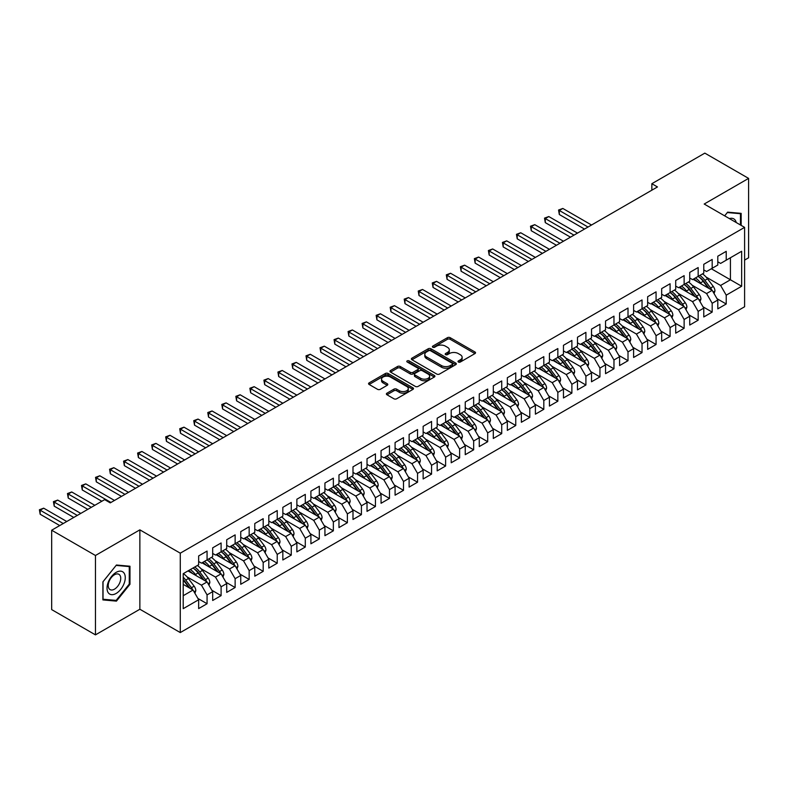 <?xml version="1.0" encoding="UTF-8"?>
<svg xmlns="http://www.w3.org/2000/svg" width="788" height="788" viewBox="0 0 788 788"><rect width="100%" height="100%" fill="white"/><g stroke="black" fill="none" stroke-linecap="round" stroke-linejoin="round"><path stroke-width="1.18" d="M458.409 362.027A1.359 0.788 0 0 0 460.34 362.027L474.967 353.576A1.95 1.123 0 0 0 475.538 352.778A1.95 1.123 0 0 0 474.967 351.99L450.175 337.678A1.95 1.123 0 0 0 447.426 337.678L432.789 346.119A1.359 0.788 0 0 0 432.395 346.681A1.359 0.788 0 0 0 432.789 347.232A1.359 0.788 0 0 0 434.72 347.232L436.611 346.139A6.235 3.595 0 0 1 445.427 346.139L447.495 347.331A6.235 3.595 0 0 1 449.318 349.882A6.235 3.595 0 0 1 447.495 352.423L445.594 353.516A1.359 0.788 0 0 0 445.2 354.078A1.359 0.788 0 0 0 445.594 354.63A1.359 0.788 0 0 0 447.525 354.63L449.416 353.536A6.235 3.595 0 0 1 458.232 353.536L460.3 354.728A6.235 3.595 0 0 1 462.123 357.269A6.235 3.595 0 0 1 460.3 359.82L458.409 360.914A1.359 0.788 0 0 0 458.005 361.465A1.359 0.788 0 0 0 458.409 362.027L458.409 360.914M386.967 393.173A1.95 1.123 0 0 0 386.396 393.97A1.95 1.123 0 0 0 386.967 394.768L393.921 398.777A1.95 1.123 0 0 0 396.669 398.777L412.922 389.4A1.95 1.123 0 0 0 413.493 388.602A1.95 1.123 0 0 0 412.922 387.804L388.129 373.492A1.95 1.123 0 0 0 385.381 373.492L369.129 382.879A1.95 1.123 0 0 0 368.557 383.677A1.95 1.123 0 0 0 369.129 384.465L377.531 389.321A1.95 1.123 0 0 0 380.279 389.321L387.233 385.302A1.95 1.123 0 0 0 387.804 384.505A1.95 1.123 0 0 0 387.233 383.717L383.076 381.303A5.211 3.004 0 0 1 381.55 379.176A5.211 3.004 0 0 1 384.761 376.398A5.211 3.004 0 0 1 390.444 377.058L406.756 386.475A5.211 3.004 0 0 1 408.282 388.602A5.211 3.004 0 0 1 405.071 391.38A5.211 3.004 0 0 1 399.388 390.73L396.669 389.164A1.95 1.123 0 0 0 393.921 389.164L386.967 393.173L386.967 394.768M95.456 555.491L95.456 634.872L139.86 609.242L139.86 529.851L95.456 555.491L51.673 530.216L104.646 499.631L110.261 502.872L657.468 186.943L651.853 183.702L651.853 190.184M139.86 529.851L180.275 553.176L744.601 227.368L744.601 306.759L180.275 632.567L180.275 553.176M744.601 260.099L748.6 257.784L748.6 178.393L704.196 204.033L744.601 227.368M748.6 178.393L704.827 153.128L651.853 183.702M436.749 374.054A1.95 1.123 0 0 0 439.507 374.054L455.76 364.667A1.95 1.123 0 0 0 456.331 363.869A1.95 1.123 0 0 0 455.76 363.081L430.967 348.769A1.95 1.123 0 0 0 428.209 348.769L411.957 358.146A1.95 1.123 0 0 0 411.385 358.944A1.95 1.123 0 0 0 411.957 359.742L436.749 374.054M407.751 362.322A1.359 0.788 0 0 1 409.139 362.51L409.139 360.894L434.336 375.443A1.95 1.123 0 0 1 434.907 376.24A1.95 1.123 0 0 1 434.336 377.028L418.083 386.416A1.95 1.123 0 0 1 415.335 386.416L390.543 372.103L390.543 370.518A1.95 1.123 0 0 0 389.971 371.306A1.95 1.123 0 0 0 390.543 372.103M390.543 370.518L397.497 366.499A1.95 1.123 0 0 1 400.255 366.499L410.312 372.3A1.95 1.123 0 0 0 413.06 372.3L417.679 369.641A1.95 1.123 0 0 0 418.241 368.843A1.95 1.123 0 0 0 417.679 368.045L407.209 362.007A1.359 0.788 0 0 1 406.805 361.446A1.359 0.788 0 0 1 407.652 360.717A1.359 0.788 0 0 1 409.139 360.894M711.347 268.767L730.427 279.779L730.427 257.745L741.656 251.264L726.221 260.178L726.221 251.342L717.799 256.208L717.799 265.034L712.185 268.275L712.185 259.449L703.773 264.305L703.773 273.141L698.158 276.381L698.158 267.546L689.736 272.412L689.736 281.237L684.132 284.478L684.132 275.652L675.71 280.508L675.71 289.334L670.095 292.575L670.095 283.749L661.674 288.605L661.674 297.44L656.069 300.681L656.069 291.846L647.647 296.712L647.647 305.537L642.033 308.778L642.033 299.952L633.611 304.808L633.611 313.644L628.006 316.884L628.006 308.049L619.585 312.915L619.585 321.74L613.97 324.981L613.97 316.155L605.548 321.011L605.548 329.837L599.944 333.078L599.944 324.252L591.522 329.108L591.522 337.944L585.908 341.184L585.908 332.349L577.496 337.215L577.496 346.04L571.881 349.281L571.881 340.455L563.459 345.311L563.459 354.147L557.845 357.388L557.845 348.552L549.433 353.418L549.433 362.244L543.818 365.484L543.818 356.659L535.397 361.515L535.397 370.35L529.782 373.581L529.782 364.755L521.37 369.621L521.37 378.447L515.756 381.688L515.756 372.852L507.334 377.718L507.334 386.544L501.72 389.784L501.72 380.959L493.308 385.815L493.308 394.65L487.693 397.891L487.693 389.055L479.271 393.921L479.271 402.747L473.657 405.987L473.657 397.162L465.245 402.018L465.245 410.853L459.631 414.094L459.631 405.259L451.209 410.124L451.209 418.95L445.604 422.191L445.604 413.365L437.182 418.221L437.182 427.047L431.568 430.287L431.568 421.462L423.146 426.318L423.146 435.153L417.541 438.394L417.541 429.559L409.12 434.424L409.12 443.25L403.505 446.491L403.505 437.665L395.084 442.521L395.084 451.357L389.479 454.597L389.479 445.762L381.057 450.628L381.057 459.453L375.443 462.694L375.443 453.868L367.021 458.724L367.021 467.55L361.416 470.791L361.416 461.965L352.994 466.821L352.994 475.656L347.38 478.897L347.38 470.062L338.968 474.928L338.968 483.753L333.354 486.994L333.354 478.168L324.932 483.024L324.932 491.86L319.317 495.1L319.317 486.265L310.905 491.131L310.905 499.956L305.291 503.197L305.291 494.371L296.869 499.228L296.869 508.063L291.255 511.304L291.255 502.468L282.843 507.334L282.843 516.16L277.228 519.4L277.228 510.565L268.806 515.431L268.806 524.256L263.192 527.497L263.192 518.671L254.78 523.528L254.78 532.363L249.166 535.604L249.166 526.768L240.744 531.634L240.744 540.46L235.129 543.7L235.129 534.875L226.717 539.731L226.717 548.566L221.103 551.807L221.103 542.971L212.681 547.837L212.681 556.663L207.067 559.904L207.067 551.078L198.655 555.934L198.655 564.76L183.22 573.674L183.22 608.671L198.655 599.757L193.04 590.035L183.22 584.371M741.656 251.264L741.656 286.261L726.221 295.175L720.606 285.453L706.156 277.1M717.031 298.691L726.221 304.001L726.221 295.175M726.221 304.001L717.799 308.857L717.799 300.031L712.185 303.272L706.58 293.55L692.12 285.207M702.995 306.798L712.185 312.097L712.185 303.272M712.185 312.097L703.773 316.963L703.773 308.128L698.158 311.368L692.544 301.656L678.094 293.303M688.968 314.895L698.158 320.204L698.158 311.368M698.158 320.204L689.736 325.06L689.736 316.234L684.132 319.475L678.517 309.753L664.057 301.41M674.942 323.001L684.132 328.3L684.132 319.475M684.132 328.3L675.71 333.166L675.71 324.331L670.095 327.572L664.481 317.85L650.031 309.507M660.905 331.098L670.095 336.407L670.095 327.572M670.095 336.407L661.674 341.263L661.674 332.438L656.069 335.678L650.455 325.956L635.995 317.613M646.879 339.195L656.069 344.504L656.069 335.678M656.069 344.504L647.647 349.37L647.647 340.534L642.033 343.775L636.418 334.053L621.968 325.71M632.843 347.301L642.033 352.61L642.033 343.775M642.033 352.61L633.611 357.466L633.611 348.641L628.006 351.872L622.392 342.159L607.932 333.807M618.816 355.398L628.006 360.707L628.006 351.872M628.006 360.707L619.585 365.563L619.585 356.737L613.97 359.978L608.356 350.256L593.906 341.913M604.78 363.504L613.97 368.804L613.97 359.978M613.97 368.804L605.548 373.67L605.548 364.834L599.944 368.075L594.329 358.353L579.87 350.01M590.754 371.601L599.944 376.91L599.944 368.075M599.944 376.91L591.522 381.766L591.522 372.941L585.908 376.181L580.293 366.459L565.843 358.116M576.717 379.698L585.908 385.007L585.908 376.181M585.908 385.007L577.496 389.873L577.496 381.037L571.881 384.278L566.267 374.556L551.817 366.213M562.691 387.804L571.881 393.114L571.881 384.278M571.881 393.114L563.459 397.97L563.459 389.144L557.845 392.385L552.23 382.663L537.78 374.31M548.655 395.901L557.845 401.21L557.845 392.385M557.845 401.21L549.433 406.066L549.433 397.241L543.818 400.481L538.204 390.759L523.754 382.416M534.628 404.008L543.818 409.307L543.818 400.481M543.818 409.307L535.397 414.173L535.397 405.337L529.782 408.578L524.178 398.856L509.718 390.513M520.592 412.104L529.782 417.413L529.782 408.578M529.782 417.413L521.37 422.269L521.37 413.444L515.756 416.685L510.141 406.963L495.691 398.62M506.566 420.211L515.756 425.51L515.756 416.685M515.756 425.51L507.334 430.376L507.334 421.541L501.72 424.781L496.115 415.059L481.655 406.716M492.53 428.308L501.72 433.617L501.72 424.781M501.72 433.617L493.308 438.473L493.308 429.647L487.693 432.888L482.079 423.166L467.629 414.813M478.503 436.404L487.693 441.713L487.693 432.888M487.693 441.713L479.271 446.569L479.271 437.744L473.657 440.984L468.052 431.263L453.592 422.92M464.467 444.511L473.657 449.81L473.657 440.984M473.657 449.81L465.245 454.676L465.245 445.841L459.631 449.081L454.016 439.369L439.566 431.016M450.44 452.608L459.631 457.917L459.631 449.081M459.631 457.917L451.209 462.773L451.209 453.947L445.604 457.188L439.99 447.466L425.53 439.123M436.404 460.714L445.604 466.013L445.604 457.188M445.604 466.013L437.182 470.879L437.182 462.044L431.568 465.284L425.953 455.562L411.503 447.22M422.378 468.811L431.568 474.12L431.568 465.284M431.568 474.12L423.146 478.976L423.146 470.15L417.541 473.391L411.927 463.669L397.467 455.326M408.351 476.907L417.541 482.217L417.541 473.391M417.541 482.217L409.12 487.082L409.12 478.247L403.505 481.488L397.891 471.766L383.441 463.423M394.315 485.014L403.505 490.323L403.505 481.488M403.505 490.323L395.084 495.179L395.084 486.354L389.479 489.584L383.864 479.872L369.405 471.519M380.289 493.111L389.479 498.42L389.479 489.584M389.479 498.42L381.057 503.276L381.057 494.45L375.443 497.691L369.828 487.969L355.378 479.626M366.253 501.217L375.443 506.517L375.443 497.691M375.443 506.517L367.021 511.382L367.021 502.547L361.416 505.788L355.802 496.066L341.342 487.723M352.226 509.314L361.416 514.623L361.416 505.788M361.416 514.623L352.994 519.479L352.994 510.654L347.38 513.894L341.765 504.172L327.315 495.829M338.19 517.411L347.38 522.72L347.38 513.894M347.38 522.72L338.968 527.586L338.968 518.75L333.354 521.991L327.739 512.269L313.279 503.926M324.163 525.517L333.354 530.826L333.354 521.991M333.354 530.826L324.932 535.682L324.932 526.857L319.317 530.097L313.703 520.375L299.253 512.023M310.127 533.614L319.317 538.923L319.317 530.097M319.317 538.923L310.905 543.779L310.905 534.953L305.291 538.194L299.676 528.472L285.226 520.129M296.101 541.72L305.291 547.02L305.291 538.194M305.291 547.02L296.869 551.886L296.869 543.05L291.255 546.291L285.65 536.569L271.19 528.226M282.065 549.817L291.255 555.126L291.255 546.291M291.255 555.126L282.843 559.982L282.843 551.157L277.228 554.397L271.614 544.675L257.164 536.332M268.038 557.924L277.228 563.223L277.228 554.397M277.228 563.223L268.806 568.089L268.806 559.253L263.192 562.494L257.587 552.772L243.128 544.429M254.002 566.02L263.192 571.33L263.192 562.494M263.192 571.33L254.78 576.186L254.78 567.36L249.166 570.601L243.551 560.879L229.101 552.526M239.976 574.117L249.166 579.426L249.166 570.601M249.166 579.426L240.744 584.282L240.744 575.457L235.129 578.697L229.525 568.975L215.065 560.632M225.939 582.224L235.129 587.523L235.129 578.697M235.129 587.523L226.717 592.389L226.717 583.553L221.103 586.794L215.488 577.082L201.038 568.729M211.913 590.32L221.103 595.63L221.103 586.794M221.103 595.63L212.681 600.486L212.681 591.66L207.067 594.901L201.462 585.179L187.002 576.836M197.877 598.427L207.067 603.726L207.067 594.901M207.067 603.726L198.655 608.592L198.655 599.757M198.655 561.519L201.462 563.144L207.067 559.904A15.179 8.767 60 0 1 212.12 564.848L217.133 571.546M183.22 595.708L193.04 590.035M212.681 553.422L215.488 555.048L221.103 551.807A15.179 8.767 60 0 1 226.146 556.752L231.17 563.45M201.462 585.179L207.067 581.938L187.987 570.916M212.681 591.66L207.067 581.938M226.717 545.326L229.525 546.941L235.129 543.7A15.179 8.767 60 0 1 240.182 548.645L245.196 555.343M215.488 577.082L221.103 573.841L202.023 562.819M226.717 583.553L221.103 573.841M240.744 537.219L243.551 538.844L249.166 535.604M229.525 568.975L235.129 565.735L216.05 554.722M240.744 575.457L235.129 565.735M254.78 529.122L257.587 530.738L263.192 527.497M243.551 560.879L249.166 557.638L230.086 546.616M254.78 567.36L249.166 557.638M268.806 521.016L271.614 522.641L277.228 519.4M257.587 552.772L263.192 549.531L244.113 538.519M268.806 559.253L263.192 549.531M282.843 512.919L285.65 514.534L291.255 511.304M271.614 544.675L277.228 541.435L258.149 530.413M282.843 551.157L277.228 541.435M296.869 504.822L299.676 506.438L305.291 503.197M285.65 536.569L291.255 533.338L272.175 522.316M296.869 543.05L291.255 533.338M310.905 496.716L313.703 498.341L319.317 495.1M299.676 528.472L305.291 525.232L286.202 514.219M310.905 534.953L305.291 525.232M324.932 488.619L327.739 490.234L333.354 486.994M313.703 520.375L319.317 517.135L300.238 506.113M324.932 526.857L319.317 517.135M338.968 480.513L341.765 482.138L347.38 478.897A15.179 8.767 60 0 1 352.433 483.842L357.447 490.54M327.739 512.269L333.354 509.028L314.264 498.016M338.968 518.75L333.354 509.028M352.994 472.416L355.802 474.031L361.416 470.791M341.765 504.172L347.38 500.932L328.3 489.909M352.994 510.654L347.38 500.932M367.021 464.319L369.828 465.935L375.443 462.694A15.179 8.767 60 0 1 380.496 467.639L385.509 474.337M355.802 496.066L361.416 492.825L342.327 481.813M367.021 502.547L361.416 492.825M381.057 456.213L383.864 457.838L389.479 454.597M369.828 487.969L375.443 484.728L356.363 473.716M381.057 494.45L375.443 484.728M395.084 448.116L397.891 449.731L403.505 446.491M383.864 479.872L389.479 476.632L370.39 465.609M395.084 486.354L389.479 476.632M409.12 440.009L411.927 441.635L417.541 438.394M397.891 471.766L403.505 468.525L384.426 457.513M409.12 478.247L403.505 468.525M423.146 431.913L425.953 433.528L431.568 430.287M411.927 463.669L417.541 460.428L398.452 449.406M423.146 470.15L417.541 460.428M437.182 423.806L439.99 425.431L445.604 422.191M425.953 455.562L431.568 452.322L412.488 441.31M437.182 462.044L431.568 452.322M451.209 415.709L454.016 417.335L459.631 414.094M439.99 447.466L445.604 444.225L426.515 433.203M451.209 453.947L445.604 444.225M465.245 407.613L468.052 409.228L473.657 405.987M454.016 439.369L459.631 436.128L440.551 425.106M465.245 445.841L459.631 436.128M479.271 399.506L482.079 401.131L487.693 397.891A15.179 8.767 60 0 1 492.736 402.835L497.76 409.533M468.052 431.263L473.657 428.022L454.577 417.01M479.271 437.744L473.657 428.022M493.308 391.409L496.115 393.025L501.72 389.784M482.079 423.166L487.693 419.925L468.614 408.903M493.308 429.647L487.693 419.925M507.334 383.303L510.141 384.928L515.756 381.688A15.179 8.767 60 0 1 520.799 386.632L525.823 393.33M496.115 415.059L501.72 411.819L482.64 400.806M507.334 421.541L501.72 411.819M521.37 375.206L524.178 376.822L529.782 373.581M510.141 406.963L515.756 403.722L496.676 392.7M521.37 413.444L515.756 403.722M535.397 367.109L538.204 368.725L543.818 365.484M524.178 398.856L529.782 395.615L510.703 384.603M535.397 405.337L529.782 395.615M549.433 359.003L552.23 360.628L557.845 357.388M538.204 390.759L543.818 387.519L524.739 376.506M549.433 397.241L543.818 387.519M563.459 350.906L566.267 352.522L571.881 349.281M552.23 382.663L557.845 379.422L538.765 368.4M563.459 389.144L557.845 379.422M577.496 342.8L580.293 344.425L585.908 341.184M566.267 374.556L571.881 371.315L552.792 360.303M577.496 381.037L571.881 371.315M591.522 334.703L594.329 336.318L599.944 333.078M580.293 366.459L585.908 363.219L566.828 352.197M591.522 372.941L585.908 363.219M605.548 326.606L608.356 328.222L613.97 324.981A15.179 8.767 60 0 1 619.023 329.926L624.037 336.624M594.329 358.353L599.944 355.112L580.855 344.1M605.548 364.834L599.944 355.112M619.585 318.5L622.392 320.125L628.006 316.884A15.179 8.767 60 0 1 633.05 321.829L638.073 328.527M608.356 350.256L613.97 347.016L594.891 336.003M619.585 356.737L613.97 347.016M633.611 310.403L636.418 312.018L642.033 308.778A15.179 8.767 60 0 1 647.086 313.722L652.1 320.421M622.392 342.159L628.006 338.919L608.917 327.897M633.611 348.641L628.006 338.919M647.647 302.296L650.455 303.922L656.069 300.681M636.418 334.053L642.033 330.812L622.953 319.8M647.647 340.534L642.033 330.812M661.674 294.2L664.481 295.815L670.095 292.575M650.455 325.956L656.069 322.716L636.98 311.693M661.674 332.438L656.069 322.716M675.71 286.093L678.517 287.719L684.132 284.478M664.481 317.85L670.095 314.609L651.016 303.597M675.71 324.331L670.095 314.609M689.736 277.997L692.544 279.622L698.158 276.381M678.517 309.753L684.132 306.512L665.042 295.49M689.736 316.234L684.132 306.512M703.773 269.9L706.58 271.515L712.185 268.275M692.544 301.656L698.158 298.416L679.079 287.393M703.773 308.128L698.158 298.416M717.799 261.793L720.606 263.419L726.221 260.178M706.58 293.55L712.185 290.309L693.105 279.297M717.799 300.031L712.185 290.309M51.673 530.216L51.673 609.607L95.456 634.872M139.86 609.242L180.275 632.567M720.606 285.453L730.427 279.779L741.656 286.261M741.163 225.378L741.163 213.361L727.62 212.149L724.655 215.853L727.344 212.553L740.464 213.715L740.464 224.974M129.971 584.282L129.971 566.227L116.427 565.016L102.893 581.859L102.893 599.914L116.427 601.126L129.971 584.282L129.271 583.878M458.951 362.214L460.3 361.436A6.235 3.595 0 0 0 462.123 358.895L462.123 357.269M449.318 349.882L449.318 351.497A6.235 3.595 0 0 1 447.495 354.048L446.146 354.827M474.947 353.595L450.175 339.293A1.95 1.123 0 0 0 447.426 339.293L433.331 347.429M455.73 364.686L430.967 350.384A1.95 1.123 0 0 0 428.209 350.384L411.986 359.752M452.312 364.43A1.359 0.788 0 0 0 452.716 363.869A1.359 0.788 0 0 0 452.312 363.317L430.553 350.759A1.359 0.788 0 0 0 428.623 350.759L426.623 351.911A6.235 3.595 0 0 0 424.801 354.452A6.235 3.595 0 0 0 426.623 356.994L441.497 365.583A6.235 3.595 0 0 0 450.312 365.583L452.312 364.43L452.312 366.046A1.359 0.788 0 0 0 452.716 365.494L452.716 363.869M424.801 354.452L424.801 356.068A6.235 3.595 0 0 0 426.623 358.619L426.623 356.994M452.312 366.046L450.312 367.208A6.235 3.595 0 0 1 441.497 367.208L426.623 358.619M390.572 372.123L397.497 368.114L397.497 366.499M418.241 368.843L418.241 370.468A1.95 1.123 0 0 1 417.679 371.256L413.06 373.926A1.95 1.123 0 0 1 410.312 373.926L400.255 368.114A1.95 1.123 0 0 0 397.497 368.114M409.139 362.51L434.316 377.048M420.743 378.329A5.211 3.004 0 0 0 426.416 378.979A5.211 3.004 0 0 0 429.637 376.201A5.211 3.004 0 0 0 428.111 374.073L422.358 370.754A1.95 1.123 0 0 0 419.6 370.754L414.99 373.413A1.95 1.123 0 0 0 414.419 374.211A1.95 1.123 0 0 0 414.99 375.009L420.743 378.329L420.743 379.944A5.211 3.004 0 0 0 426.416 380.594A5.211 3.004 0 0 0 429.637 377.816L429.637 376.201M414.419 374.211L414.419 375.827A1.95 1.123 0 0 0 414.99 376.625L414.99 375.009M420.743 379.944L414.99 376.625M408.282 388.602L408.282 390.227A5.211 3.004 0 0 1 405.071 393.005A5.211 3.004 0 0 1 399.388 392.345L396.669 390.779A1.95 1.123 0 0 0 393.921 390.779L386.987 394.778M381.55 379.176L381.55 380.801A5.211 3.004 0 0 0 383.076 382.929L383.076 381.303M387.213 385.322L383.076 382.929M412.922 387.804L412.922 389.4L388.129 375.118A1.95 1.123 0 0 0 385.381 375.118L369.148 384.485M114.999 600.298L116.427 601.126M714.066 293.56L714.962 290.939A5.26 3.034 -120 0 0 713.288 286.468L707.555 278.814A15.179 8.767 -120 0 0 702.472 273.879M701.497 284.133L700.542 282.862A15.179 8.767 -120 0 0 695.459 277.937M697.764 281.986A12.598 7.279 -120 0 0 693.607 279.001M711.781 290.073A5.26 3.034 -120 0 0 710.618 288.004L704.886 280.351A15.179 8.767 -120 0 0 699.813 275.426M699.045 277.051A12.598 7.279 60 0 1 703.891 281.533L709.151 288.556M591.522 225.013L562.829 208.456L559.322 210.475L559.322 214.523L584.509 229.072M698.129 276.391A15.179 8.767 60 0 1 703.201 281.326L708.225 288.024M559.322 214.523L558.554 210.032L588.015 227.042M558.554 210.032L562.829 208.456M700.03 301.656L700.936 299.046A5.26 3.034 -120 0 0 699.261 294.564L693.529 286.911A15.179 8.767 -120 0 0 688.446 281.986M687.461 292.24L686.506 290.959A15.179 8.767 -120 0 0 681.433 286.034M683.738 290.082A12.598 7.279 -120 0 0 679.571 287.108M697.754 298.179A5.26 3.034 -120 0 0 696.592 296.101L690.859 288.447A15.179 8.767 -120 0 0 685.777 283.522M685.018 285.157A12.598 7.279 60 0 1 689.855 289.639L695.115 296.652M577.486 233.12L548.803 216.552L545.286 218.581L545.286 222.63L570.473 237.168M684.092 284.498A15.179 8.767 60 0 1 689.175 289.423L694.189 296.121M545.286 222.63L544.518 218.128L573.979 235.139M544.518 218.128L548.803 216.552M686.003 309.753L686.909 307.143A5.26 3.034 -120 0 0 685.225 302.671L679.492 295.017A15.179 8.767 -120 0 0 674.42 290.082M673.435 300.336L672.479 299.066A15.179 8.767 -120 0 0 667.397 294.131M669.702 298.179A12.598 7.279 -120 0 0 665.545 295.204M683.718 306.276A5.26 3.034 -120 0 0 682.566 304.207L676.823 296.554A15.179 8.767 -120 0 0 671.75 291.619M670.992 293.254A12.598 7.279 60 0 1 675.828 297.736L681.088 304.759M563.459 241.217L534.766 224.659L531.26 226.678L531.26 230.726L556.446 245.275M670.066 292.594A15.179 8.767 60 0 1 675.149 297.519L680.162 304.227M531.26 230.726L530.491 226.235L559.953 243.246M530.491 226.235L534.766 224.659M736.228 222.531A12.894 7.447 120 0 0 735.243 220.216A12.894 7.447 120 0 0 729.402 218.591M739.597 213.223L740.464 213.715M108.252 592.734A12.894 7.447 120 0 0 120.712 589.394A12.894 7.447 120 0 0 124.051 573.083A12.894 7.447 120 0 0 111.591 576.422A12.894 7.447 120 0 0 108.252 592.734M109.079 588.675A8.826 5.102 120 0 0 110.074 589.601A8.826 5.102 120 0 0 118.289 585.474A8.826 5.102 120 0 0 119.894 575.22A8.826 5.102 120 0 0 118.899 574.304A8.826 5.102 120 0 0 110.684 578.422A8.826 5.102 120 0 0 109.079 588.675M116.151 565.42L129.271 566.592L129.271 584.085L116.151 600.407L103.031 599.235L103.031 581.741L116.122 565.4M128.395 566.089L129.271 566.592M671.967 317.859L672.873 315.239A5.26 3.034 -120 0 0 671.199 310.767L665.466 303.114A15.179 8.767 -120 0 0 660.383 298.189M659.398 308.443L658.443 307.162A15.179 8.767 -120 0 0 653.37 302.237M655.675 306.286A12.598 7.279 -120 0 0 651.509 303.311M669.692 314.382A5.26 3.034 -120 0 0 668.529 312.304L662.797 304.651A15.179 8.767 -120 0 0 657.714 299.726M656.956 301.361A12.598 7.279 60 0 1 661.792 305.833L667.052 312.856M549.433 249.323L520.74 232.756L517.224 234.785L517.224 238.833L542.41 253.372M656.03 300.701A15.179 8.767 60 0 1 661.112 305.626L666.136 312.324M517.224 238.833L516.455 234.332L545.917 251.342M516.455 234.332L520.74 232.756M657.941 325.956L658.847 323.346A5.26 3.034 -120 0 0 657.162 318.864L651.43 311.211A15.179 8.767 -120 0 0 646.357 306.286M645.372 316.54L644.417 315.269A15.179 8.767 -120 0 0 639.334 310.334M641.639 314.382A12.598 7.279 -120 0 0 637.482 311.408M655.655 322.479A5.26 3.034 -120 0 0 654.503 320.411L648.77 312.757A15.179 8.767 -120 0 0 643.688 307.822M642.929 309.457A12.598 7.279 60 0 1 647.766 313.939L653.025 320.962M535.397 257.42L506.704 240.852L503.197 242.881L503.197 246.93L528.384 261.468M503.197 246.93L502.429 242.438L531.89 259.449M502.429 242.438L506.704 240.852M643.904 334.063L644.811 331.443A5.26 3.034 -120 0 0 643.136 326.971L637.403 319.317A15.179 8.767 -120 0 0 632.321 314.382M631.336 324.636L630.38 323.366A15.179 8.767 -120 0 0 625.308 318.441M627.612 322.489A12.598 7.279 -120 0 0 623.456 319.504M641.629 330.576A5.26 3.034 -120 0 0 640.467 328.507L634.734 320.854A15.179 8.767 -120 0 0 629.651 315.929M628.893 317.554A12.598 7.279 60 0 1 633.729 322.036L638.989 329.059M521.37 265.526L492.677 248.959L489.161 250.978L489.161 255.036L514.347 269.575M489.161 255.036L488.393 250.535L517.854 267.546M488.393 250.535L492.677 248.959M629.878 342.159L630.784 339.549A5.26 3.034 -120 0 0 629.1 335.067L623.367 327.414A15.179 8.767 -120 0 0 618.294 322.489M617.309 332.743L616.354 331.462A15.179 8.767 -120 0 0 611.271 326.537M613.576 330.586A12.598 7.279 -120 0 0 609.42 327.611M627.593 338.682A5.26 3.034 -120 0 0 626.44 336.604L620.708 328.951A15.179 8.767 -120 0 0 615.625 324.026M614.867 325.661A12.598 7.279 60 0 1 619.703 330.142L624.963 337.156M507.334 273.623L478.641 257.055L475.134 259.085L475.134 263.133L500.321 277.671M475.134 263.133L474.366 258.641L503.827 275.652M474.366 258.641L478.641 257.055M615.842 350.256L616.748 347.646A5.26 3.034 -120 0 0 615.073 343.174L609.341 335.521A15.179 8.767 -120 0 0 604.258 330.586M603.273 340.84L602.327 339.569A15.179 8.767 -120 0 0 597.245 334.644M599.55 338.692A12.598 7.279 -120 0 0 595.393 335.708M613.566 346.779A5.26 3.034 -120 0 0 612.404 344.711L606.671 337.057A15.179 8.767 -120 0 0 601.599 332.132M600.83 333.757A12.598 7.279 60 0 1 605.676 338.239L610.936 345.262M493.308 281.72L464.615 265.162L461.108 267.181L461.108 271.23L486.285 285.778M599.914 333.097A15.179 8.767 60 0 1 604.987 338.032L610.01 344.73M461.108 271.23L460.33 266.738L489.801 283.749M460.33 266.738L464.615 265.162M601.815 358.363L602.721 355.752A5.26 3.034 -120 0 0 601.037 351.271L595.304 343.617A15.179 8.767 -120 0 0 590.232 338.692M589.247 348.946L588.291 347.666A15.179 8.767 -120 0 0 583.209 342.741M585.514 346.789A12.598 7.279 -120 0 0 581.357 343.814M599.53 354.886A5.26 3.034 -120 0 0 598.378 352.807L592.645 345.154A15.179 8.767 -120 0 0 587.562 340.229M586.804 341.864A12.598 7.279 60 0 1 591.64 346.336L596.9 353.359M479.271 289.826L450.578 273.259L447.072 275.288L447.072 279.336L472.258 293.875M585.878 341.204A15.179 8.767 60 0 1 590.961 346.129L595.974 352.827M447.072 279.336L446.304 274.835L475.765 291.846M446.304 274.835L450.578 273.259M587.779 366.459L588.685 363.849A5.26 3.034 -120 0 0 587.011 359.367L581.278 351.714A15.179 8.767 -120 0 0 576.195 346.789M575.21 357.043L574.265 355.772A15.179 8.767 -120 0 0 569.182 350.837M571.487 354.886A12.598 7.279 -120 0 0 567.33 351.911M585.504 362.982A5.26 3.034 -120 0 0 584.341 360.914L578.609 353.26A15.179 8.767 -120 0 0 573.536 348.326M572.768 349.961A12.598 7.279 60 0 1 577.614 354.442L582.874 361.465M465.245 297.923L436.552 281.355L433.045 283.385L433.045 287.433L458.222 301.971M571.852 349.301A15.179 8.767 60 0 1 576.924 354.226L581.948 360.924M433.045 287.433L432.267 282.941L461.738 299.952M432.267 282.941L436.552 281.355M573.753 374.566L574.659 371.946A5.26 3.034 -120 0 0 572.975 367.474L567.242 359.82A15.179 8.767 -120 0 0 562.169 354.896M561.184 365.139L560.229 363.869A15.179 8.767 -120 0 0 555.156 358.944M557.451 362.992A12.598 7.279 -120 0 0 553.294 360.008M571.467 371.079A5.26 3.034 -120 0 0 570.315 369.011L564.582 361.357A15.179 8.767 -120 0 0 559.5 356.432M558.741 358.057A12.598 7.279 60 0 1 563.578 362.539L568.837 369.562M451.209 306.03L422.516 289.462L419.009 291.481L419.009 295.539L444.196 310.078M557.815 357.397A15.179 8.767 60 0 1 562.898 362.332L567.912 369.03M419.009 295.539L418.241 291.038L447.702 308.049M418.241 291.038L422.516 289.462M559.716 382.663L560.623 380.052A5.26 3.034 -120 0 0 558.948 375.571L553.215 367.917A15.179 8.767 -120 0 0 548.133 362.992M547.158 373.246L546.202 371.966A15.179 8.767 -120 0 0 541.12 367.041M543.425 371.089A12.598 7.279 -120 0 0 539.268 368.114M557.441 379.186A5.26 3.034 -120 0 0 556.279 377.107L550.546 369.464A15.179 8.767 -120 0 0 545.473 364.529M544.705 366.164A12.598 7.279 60 0 1 549.551 370.646L554.811 377.659M437.182 314.126L408.489 297.559L404.983 299.588L404.983 303.636L430.159 318.175M543.789 365.504A15.179 8.767 60 0 1 548.862 370.429L553.885 377.127M404.983 303.636L404.205 299.144L433.676 316.155M404.205 299.144L408.489 297.559M545.69 390.759L546.596 388.149A5.26 3.034 -120 0 0 544.912 383.677L539.179 376.024A15.179 8.767 -120 0 0 534.106 371.089M533.121 381.343L532.166 380.072A15.179 8.767 -120 0 0 527.093 375.147M529.388 379.195A12.598 7.279 -120 0 0 525.232 376.211M543.415 387.282A5.26 3.034 -120 0 0 542.252 385.214L536.52 377.56A15.179 8.767 -120 0 0 531.437 372.635M530.679 374.261A12.598 7.279 60 0 1 535.515 378.742L540.775 385.765M423.146 322.223L394.453 305.665L390.946 307.684L390.946 311.733L416.133 326.281M529.753 373.601A15.179 8.767 60 0 1 534.835 378.536L539.849 385.233M390.946 311.733L390.178 307.241L419.64 324.252M390.178 307.241L394.453 305.665M531.664 398.866L532.56 396.256A5.26 3.034 -120 0 0 530.885 391.774L525.153 384.12A15.179 8.767 -120 0 0 520.07 379.195M519.095 389.449L518.14 388.169A15.179 8.767 -120 0 0 513.057 383.244M515.362 387.292A12.598 7.279 -120 0 0 511.205 384.317M529.378 395.389A5.26 3.034 -120 0 0 528.216 393.31L522.483 385.657A15.179 8.767 -120 0 0 517.411 380.732M516.642 382.367A12.598 7.279 60 0 1 521.489 386.839L526.748 393.862M409.12 330.33L380.427 313.762L376.92 315.791L376.92 319.839L402.107 334.378M376.92 319.839L376.142 315.338L405.613 332.349M376.142 315.338L380.427 313.762M517.627 406.963L518.534 404.352A5.26 3.034 -120 0 0 516.849 399.871L511.116 392.217A15.179 8.767 -120 0 0 506.044 387.292M505.059 397.546L504.103 396.275A15.179 8.767 -120 0 0 499.031 391.341M501.326 395.389A12.598 7.279 -120 0 0 497.169 392.414M515.352 403.486A5.26 3.034 -120 0 0 514.19 401.417L508.457 393.764A15.179 8.767 -120 0 0 503.374 388.829M502.616 390.464A12.598 7.279 60 0 1 507.452 394.946L512.712 401.969M395.084 338.426L366.39 321.859L362.884 323.888L362.884 327.936L388.07 342.475M501.69 389.804A15.179 8.767 60 0 1 506.773 394.729L511.786 401.437M362.884 327.936L362.116 323.444L391.577 340.455M362.116 323.444L366.39 321.859M503.601 415.069L504.497 412.449A5.26 3.034 -120 0 0 502.823 407.977L497.09 400.324A15.179 8.767 -120 0 0 492.007 395.399M491.032 405.643L490.077 404.372A15.179 8.767 -120 0 0 484.994 399.447M487.299 403.495A12.598 7.279 -120 0 0 483.142 400.521M501.316 411.582A5.26 3.034 -120 0 0 500.153 409.514L494.421 401.86A15.179 8.767 -120 0 0 489.348 396.935M488.58 398.561A12.598 7.279 60 0 1 493.426 403.042L498.686 410.065M381.057 346.533L352.364 329.965L348.857 331.984L348.857 336.043L374.044 350.581M348.857 336.043L348.079 331.541L377.55 348.552M348.079 331.541L352.364 329.965M489.565 423.166L490.471 420.556A5.26 3.034 -120 0 0 488.796 416.074L483.064 408.42A15.179 8.767 -120 0 0 477.981 403.495M476.996 413.749L476.041 412.479A15.179 8.767 -120 0 0 470.968 407.544M473.263 411.592A12.598 7.279 -120 0 0 469.106 408.617M487.289 419.689A5.26 3.034 -120 0 0 486.127 417.62L480.394 409.967A15.179 8.767 -120 0 0 475.312 405.032M474.553 406.667A12.598 7.279 60 0 1 479.39 411.149L484.65 418.172M367.021 354.63L338.328 338.062L334.821 340.091L334.821 344.139L360.008 358.678M473.627 406.007A15.179 8.767 60 0 1 478.71 410.932L483.724 417.63M334.821 344.139L334.053 339.648L363.514 356.659M334.053 339.648L338.328 338.062M475.538 431.272L476.435 428.652A5.26 3.034 -120 0 0 474.76 424.18L469.027 416.527A15.179 8.767 -120 0 0 463.945 411.592M462.97 421.846L462.014 420.575A15.179 8.767 -120 0 0 456.932 415.65M459.237 419.699A12.598 7.279 -120 0 0 455.08 416.714M473.253 427.786A5.26 3.034 -120 0 0 472.091 425.717L466.358 418.064A15.179 8.767 -120 0 0 461.285 413.139M460.517 414.764A12.598 7.279 60 0 1 465.363 419.246L470.623 426.269M352.994 362.726L324.301 346.168L320.795 348.188L320.795 352.246L345.981 366.784M459.601 414.104A15.179 8.767 60 0 1 464.674 419.039L469.697 425.737M320.795 352.246L320.017 347.744L349.488 364.755M320.017 347.744L324.301 346.168M461.502 439.369L462.408 436.759A5.26 3.034 -120 0 0 460.734 432.277L455.001 424.624A15.179 8.767 -120 0 0 449.918 419.699M448.933 429.952L447.978 428.672A15.179 8.767 -120 0 0 442.905 423.747M445.21 427.795A12.598 7.279 -120 0 0 441.044 424.821M459.227 435.892A5.26 3.034 -120 0 0 458.064 433.814L452.332 426.16A15.179 8.767 -120 0 0 447.249 421.235M446.491 422.87A12.598 7.279 60 0 1 451.327 427.352L456.587 434.365M338.958 370.833L310.265 354.265L306.759 356.294L306.759 360.343L331.945 374.881M445.565 422.21A15.179 8.767 60 0 1 450.647 427.135L455.661 433.833M306.759 360.343L305.99 355.841L335.452 372.852M305.99 355.841L310.265 354.265M447.476 447.466L448.372 444.856A5.26 3.034 -120 0 0 446.697 440.384L440.965 432.73A15.179 8.767 -120 0 0 435.882 427.795M434.907 438.049L433.952 436.779A15.179 8.767 -120 0 0 428.869 431.844M431.174 435.892A12.598 7.279 -120 0 0 427.017 432.917M445.19 443.989A5.26 3.034 -120 0 0 444.028 441.92L438.295 434.267A15.179 8.767 -120 0 0 433.223 429.342M432.454 430.967A12.598 7.279 60 0 1 437.301 435.449L442.56 442.472M324.932 378.929L296.239 362.372L292.732 364.391L292.732 368.439L317.919 382.988M431.538 430.307A15.179 8.767 60 0 1 436.621 435.242L441.635 441.94M292.732 368.439L291.964 363.948L321.425 380.959M291.964 363.948L296.239 362.372M433.439 455.572L434.346 452.962A5.26 3.034 -120 0 0 432.671 448.48L426.938 440.827A15.179 8.767 -120 0 0 421.856 435.902M420.871 446.156L419.915 444.875A15.179 8.767 -120 0 0 414.843 439.95M417.147 443.999A12.598 7.279 -120 0 0 412.981 441.024M431.164 452.095A5.26 3.034 -120 0 0 430.002 450.017L424.269 442.364A15.179 8.767 -120 0 0 419.186 437.439M418.428 439.074A12.598 7.279 60 0 1 423.264 443.546L428.524 450.569M310.896 387.036L282.212 370.468L278.696 372.497L278.696 376.546L303.882 391.084M417.502 438.414A15.179 8.767 60 0 1 422.585 443.339L427.598 450.037M278.696 376.546L277.928 372.044L307.389 389.055M277.928 372.044L282.212 370.468M419.413 463.669L420.319 461.059A5.26 3.034 -120 0 0 418.635 456.577L412.902 448.924A15.179 8.767 -120 0 0 407.829 443.999M406.844 454.252L405.889 452.982A15.179 8.767 -120 0 0 400.806 448.047M403.111 452.095A12.598 7.279 -120 0 0 398.955 449.121M417.128 460.192A5.26 3.034 -120 0 0 415.975 458.124L410.233 450.47A15.179 8.767 -120 0 0 405.16 445.535M404.402 447.17A12.598 7.279 60 0 1 409.238 451.652L414.498 458.675M296.869 395.133L268.176 378.565L264.669 380.594L264.669 384.642L289.856 399.181M403.476 446.51A15.179 8.767 60 0 1 408.558 451.435L413.572 458.133M264.669 384.642L263.901 380.151L293.363 397.162M263.901 380.151L268.176 378.565M405.377 471.776L406.283 469.156A5.26 3.034 -120 0 0 404.608 464.684L398.876 457.03A15.179 8.767 -120 0 0 393.793 452.095M392.808 462.349L391.853 461.079A15.179 8.767 -120 0 0 386.78 456.154M389.085 460.202A12.598 7.279 -120 0 0 384.918 457.217M403.101 468.289A5.26 3.034 -120 0 0 401.939 466.22L396.206 458.567A15.179 8.767 -120 0 0 391.124 453.642M390.365 455.267A12.598 7.279 60 0 1 395.202 459.749L400.462 466.772M282.843 403.239L254.15 386.672L250.633 388.691L250.633 392.749L275.82 407.288M389.439 454.607A15.179 8.767 60 0 1 394.522 459.542L399.546 466.24M250.633 392.749L249.865 388.248L279.326 405.259M249.865 388.248L254.15 386.672M391.35 479.872L392.257 477.262A5.26 3.034 -120 0 0 390.572 472.78L384.839 465.127A15.179 8.767 -120 0 0 379.767 460.202M378.782 470.456L377.826 469.175A15.179 8.767 -120 0 0 372.744 464.25M375.049 468.299A12.598 7.279 -120 0 0 370.892 465.324M389.065 476.395A5.26 3.034 -120 0 0 387.913 474.317L382.18 466.663A15.179 8.767 -120 0 0 377.097 461.738M376.339 463.374A12.598 7.279 60 0 1 381.175 467.855L386.435 474.869M268.806 411.336L240.113 394.768L236.607 396.797L236.607 400.846L261.793 415.384M236.607 400.846L235.839 396.354L265.3 413.365M235.839 396.354L240.113 394.768M377.314 487.969L378.22 485.359A5.26 3.034 -120 0 0 376.546 480.887L370.813 473.233A15.179 8.767 -120 0 0 365.731 468.299M364.745 478.552L363.79 477.282A15.179 8.767 -120 0 0 358.717 472.357M361.022 476.405A12.598 7.279 -120 0 0 356.865 473.421M375.039 484.492A5.26 3.034 -120 0 0 373.876 482.423L368.144 474.77A15.179 8.767 -120 0 0 363.061 469.845M362.303 471.47A12.598 7.279 60 0 1 367.139 475.952L372.399 482.975M254.78 419.433L226.087 402.875L222.571 404.894L222.571 408.942L247.757 423.491M361.387 470.81A15.179 8.767 60 0 1 366.459 475.745L371.483 482.443M222.571 408.942L221.802 404.451L251.264 421.462M221.802 404.451L226.087 402.875M363.288 496.076L364.194 493.465A5.26 3.034 -120 0 0 362.51 488.984L356.777 481.33A15.179 8.767 -120 0 0 351.704 476.405M350.719 486.659L349.764 485.378A15.179 8.767 -120 0 0 344.681 480.453M346.986 484.502A12.598 7.279 -120 0 0 342.829 481.527M361.002 492.599A5.26 3.034 -120 0 0 359.85 490.52L354.117 482.867A15.179 8.767 -120 0 0 349.035 477.942M348.276 479.577A12.598 7.279 60 0 1 353.113 484.049L358.373 491.072M240.744 427.539L212.051 410.972L208.544 413.001L208.544 417.049L233.731 431.588M208.544 417.049L207.776 412.548L237.237 429.559M207.776 412.548L212.051 410.972M349.251 504.172L350.158 501.562A5.26 3.034 -120 0 0 348.483 497.08L342.75 489.427A15.179 8.767 -120 0 0 337.668 484.502M336.683 494.756L335.737 493.485A15.179 8.767 -120 0 0 330.655 488.55M332.96 492.599A12.598 7.279 -120 0 0 328.803 489.624M346.976 500.695A5.26 3.034 -120 0 0 345.814 498.627L340.081 490.973A15.179 8.767 -120 0 0 335.008 486.038M334.24 487.673A12.598 7.279 60 0 1 339.086 492.155L344.346 499.178M226.717 435.636L198.024 419.068L194.518 421.097L194.518 425.146L219.694 439.684M333.324 487.014A15.179 8.767 60 0 1 338.397 491.939L343.42 498.637M194.518 425.146L193.74 420.654L223.211 437.665M193.74 420.654L198.024 419.068M335.225 512.279L336.131 509.659A5.26 3.034 -120 0 0 334.447 505.187L328.714 497.533A15.179 8.767 -120 0 0 323.641 492.608M322.656 502.852L321.701 501.582A15.179 8.767 -120 0 0 316.618 496.657M318.923 500.705A12.598 7.279 -120 0 0 314.767 497.721M332.94 508.792A5.26 3.034 -120 0 0 331.787 506.723L326.055 499.07A15.179 8.767 -120 0 0 320.972 494.145M320.214 495.77A12.598 7.279 60 0 1 325.05 500.252L330.31 507.275M212.681 443.743L183.988 427.175L180.482 429.194L180.482 433.252L205.668 447.791M319.288 495.11A15.179 8.767 60 0 1 324.37 500.045L329.384 506.743M180.482 433.252L179.713 428.751L209.175 445.762M179.713 428.751L183.988 427.175M321.189 520.375L322.095 517.765A5.26 3.034 -120 0 0 320.421 513.284L314.688 505.63A15.179 8.767 -120 0 0 309.605 500.705M308.63 510.959L307.675 509.678A15.179 8.767 -120 0 0 302.592 504.753M304.897 508.802A12.598 7.279 -120 0 0 300.74 505.827M318.913 516.898A5.26 3.034 -120 0 0 317.751 514.82L312.018 507.176A15.179 8.767 -120 0 0 306.946 502.242M306.177 503.877A12.598 7.279 60 0 1 311.024 508.358L316.284 515.372M198.655 451.839L169.962 435.271L166.455 437.301L166.455 441.349L191.632 455.888M305.261 503.217A15.179 8.767 60 0 1 310.334 508.142L315.358 514.84M166.455 441.349L165.677 436.857L195.148 453.868M165.677 436.857L169.962 435.271M307.162 528.472L308.069 525.862A5.26 3.034 -120 0 0 306.384 521.39L300.652 513.737A15.179 8.767 -120 0 0 295.579 508.802M294.594 519.056L293.638 517.785A15.179 8.767 -120 0 0 288.566 512.86M290.861 516.908A12.598 7.279 -120 0 0 286.704 513.924M304.887 524.995A5.26 3.034 -120 0 0 303.725 522.927L297.992 515.273A15.179 8.767 -120 0 0 292.909 510.348M292.151 511.973A12.598 7.279 60 0 1 296.987 516.455L302.247 523.478M184.619 459.936L155.925 443.378L152.419 445.397L152.419 449.446L177.605 463.994M291.225 511.314A15.179 8.767 60 0 1 296.308 516.248L301.321 522.946M152.419 449.446L151.651 444.954L181.112 461.965M151.651 444.954L155.925 443.378M293.126 536.579L294.032 533.969A5.26 3.034 -120 0 0 292.358 529.487L286.625 521.833A15.179 8.767 -120 0 0 281.543 516.908M280.567 527.162L279.612 525.882A15.179 8.767 -120 0 0 274.529 520.957M276.834 525.005A12.598 7.279 -120 0 0 272.678 522.03M290.851 533.102A5.26 3.034 -120 0 0 289.689 531.023L283.956 523.37A15.179 8.767 -120 0 0 278.883 518.445M278.115 520.08A12.598 7.279 60 0 1 282.961 524.552L288.221 531.575M170.592 468.042L141.899 451.475L138.392 453.504L138.392 457.552L163.579 472.091M277.199 519.42A15.179 8.767 60 0 1 282.271 524.345L287.295 531.043M138.392 457.552L137.614 453.051L167.086 470.062M137.614 453.051L141.899 451.475M279.1 544.675L280.006 542.065A5.26 3.034 -120 0 0 278.322 537.583L272.589 529.94A15.179 8.767 -120 0 0 267.516 525.005M266.531 535.259L265.576 533.988A15.179 8.767 -120 0 0 260.503 529.053M262.798 533.102A12.598 7.279 -120 0 0 258.641 530.127M276.824 541.198A5.26 3.034 -120 0 0 275.662 539.13L269.929 531.476A15.179 8.767 -120 0 0 264.847 526.542M264.088 528.177A12.598 7.279 60 0 1 268.925 532.658L274.185 539.681M156.556 476.139L127.863 459.571L124.356 461.601L124.356 465.649L149.543 480.188M263.162 527.517A15.179 8.767 60 0 1 268.245 532.442L273.259 539.15M124.356 465.649L123.588 461.157L153.049 478.168M123.588 461.157L127.863 459.571M265.073 552.782L265.97 550.162A5.26 3.034 -120 0 0 264.295 545.69L258.562 538.037A15.179 8.767 -120 0 0 253.48 533.112M252.505 543.356L251.549 542.085A15.179 8.767 -120 0 0 246.467 537.16M248.772 541.208A12.598 7.279 -120 0 0 244.615 538.234M262.788 549.305A5.26 3.034 -120 0 0 261.626 547.227L255.893 539.573A15.179 8.767 -120 0 0 250.82 534.648M250.052 536.273A12.598 7.279 60 0 1 254.898 540.755L260.158 547.778M142.529 484.246L113.836 467.678L110.33 469.697L110.33 473.755L135.516 488.294M249.136 535.623A15.179 8.767 60 0 1 254.209 540.548L259.232 547.246M110.33 473.755L109.552 469.254L139.023 486.265M109.552 469.254L113.836 467.678M251.037 560.879L251.943 558.268A5.26 3.034 -120 0 0 250.269 553.787L244.526 546.133A15.179 8.767 -120 0 0 239.453 541.208M238.468 551.462L237.513 550.191A15.179 8.767 -120 0 0 232.44 545.257M234.735 549.305A12.598 7.279 -120 0 0 230.579 546.33M248.762 557.402A5.26 3.034 -120 0 0 247.599 555.333L241.867 547.68A15.179 8.767 -120 0 0 236.784 542.745M236.026 544.38A12.598 7.279 60 0 1 240.862 548.862L246.122 555.885M128.493 492.342L99.8 475.775L96.294 477.804L96.294 481.852L121.48 496.391M96.294 481.852L95.525 477.361L124.987 494.371M95.525 477.361L99.8 475.775M237.011 568.985L237.907 566.365A5.26 3.034 -120 0 0 236.233 561.893L230.5 554.24A15.179 8.767 -120 0 0 225.417 549.305M224.442 559.559L223.487 558.288A15.179 8.767 -120 0 0 218.404 553.363M220.709 557.411A12.598 7.279 -120 0 0 216.552 554.427M234.726 565.498A5.26 3.034 -120 0 0 233.563 563.43L227.831 555.776A15.179 8.767 -120 0 0 222.758 550.851M221.989 552.477A12.598 7.279 60 0 1 226.836 556.958L232.096 563.981M114.467 500.439L85.774 483.881L82.267 485.901L82.267 489.959L101.839 501.257M82.267 489.959L81.489 485.457L110.96 502.468M81.489 485.457L85.774 483.881M222.974 577.082L223.881 574.472A5.26 3.034 -120 0 0 222.206 569.99L216.473 562.337A15.179 8.767 -120 0 0 211.391 557.411M210.406 567.665L209.45 566.385A15.179 8.767 -120 0 0 204.378 561.46M206.673 565.508A12.598 7.279 -120 0 0 202.516 562.534M220.699 573.605A5.26 3.034 -120 0 0 219.537 571.527L213.804 563.873A15.179 8.767 -120 0 0 208.721 558.948M207.963 560.583A12.598 7.279 60 0 1 212.799 565.065L218.059 572.078M94.826 505.305L71.738 491.978L68.231 494.007L68.231 498.055L87.803 509.353M68.231 498.055L67.463 493.554L91.309 507.334M67.463 493.554L71.738 491.978M208.948 585.179L209.844 582.568A5.26 3.034 -120 0 0 208.17 578.096L202.437 570.443A15.179 8.767 -120 0 0 197.355 565.508M196.379 575.762L195.424 574.491A15.179 8.767 -120 0 0 190.341 569.557M192.646 573.605A12.598 7.279 -120 0 0 188.49 570.63M206.663 581.702A5.26 3.034 -120 0 0 205.501 579.633L199.768 571.98A15.179 8.767 -120 0 0 194.695 567.055M193.927 568.68A12.598 7.279 60 0 1 198.773 573.162L204.033 580.185M80.79 513.402L57.711 500.084L54.205 502.104L54.205 506.152L73.776 517.46M193.011 568.02A15.179 8.767 60 0 1 198.083 572.955L203.107 579.653M54.205 506.152L53.426 501.661L77.283 515.431M53.426 501.661L57.711 500.084M194.912 593.285L195.818 590.675A5.26 3.034 -120 0 0 194.143 586.193L188.411 578.54A15.179 8.767 -120 0 0 183.328 573.615M192.636 589.808A5.26 3.034 -120 0 0 191.474 587.73L185.741 580.076A15.179 8.767 -120 0 0 183.22 577.22M183.22 579.456A12.598 7.279 60 0 1 184.737 581.258L189.997 588.281M66.763 521.508L43.675 508.181L40.168 510.21L40.168 514.259L59.74 525.557M183.22 579.988A15.179 8.767 60 0 1 184.057 581.051L189.071 587.75M40.168 514.259L39.4 509.757L63.257 523.528M39.4 509.757L43.675 508.181M460.3 361.436L460.3 359.82M445.594 354.63L445.594 353.516M447.495 354.048L447.495 352.423M432.789 347.232L432.789 346.119M447.426 339.293L447.426 337.678M450.175 339.293L450.175 337.678M474.967 353.576L474.967 351.99M411.957 359.742L411.957 358.146M428.209 350.384L428.209 348.769M430.967 350.384L430.967 348.769M455.76 364.667L455.76 363.081M441.497 367.208L441.497 365.583M450.312 367.208L450.312 365.583M400.255 368.114L400.255 366.499M410.312 373.926L410.312 372.3M413.06 373.926L413.06 372.3M417.679 371.256L417.679 369.641M434.336 377.028L434.336 375.443M393.921 390.779L393.921 389.164M396.669 390.779L396.669 389.164M399.388 392.345L399.388 390.73M387.233 385.302L387.233 383.717M369.129 384.465L369.129 382.879M385.381 375.118L385.381 373.492M388.129 375.118L388.129 373.492M713.189 292.053L714.933 291.048M704.886 280.351L707.555 278.814M700.542 282.862L703.201 281.326M710.618 288.004L713.288 286.468M699.163 300.149L700.906 299.144M690.859 288.447L693.529 286.911M686.506 290.959L689.175 289.423M696.592 296.101L699.261 294.564M685.127 308.246L686.87 307.241M676.823 296.554L679.492 295.017M672.479 299.066L675.149 297.519M682.566 304.207L685.225 302.671M671.1 316.352L672.844 315.348M662.797 304.651L665.466 303.114M658.443 307.162L661.112 305.626M668.529 312.304L671.199 310.767M657.064 324.449L658.807 323.444M648.77 312.757L651.43 311.211M644.417 315.269L647.086 313.722M654.503 320.411L657.162 318.864M643.038 332.556L644.781 331.551M634.734 320.854L637.403 319.317M630.38 323.366L633.05 321.829M640.467 328.507L643.136 326.971M629.011 340.652L630.745 339.648M620.708 328.951L623.367 327.414M616.354 331.462L619.023 329.926M626.44 336.604L629.1 335.067M614.975 348.749L616.718 347.744M606.671 337.057L609.341 335.521M602.327 339.569L604.987 338.032M612.404 344.711L615.073 343.174M600.948 356.856L602.682 355.851M592.645 345.154L595.304 343.617M588.291 347.666L590.961 346.129M598.378 352.807L601.037 351.271M586.912 364.952L588.656 363.948M578.609 353.26L581.278 351.714M574.265 355.772L576.924 354.226M584.341 360.914L587.011 359.367M572.886 373.059L574.619 372.054M564.582 361.357L567.242 359.82M560.229 363.869L562.898 362.332M570.315 369.011L572.975 367.474M558.85 381.156L560.593 380.151M550.546 369.464L553.215 367.917M546.202 371.966L548.862 370.429M556.279 377.107L558.948 375.571M544.823 389.262L546.557 388.257M536.52 377.56L539.179 376.024M532.166 380.072L534.835 378.536M542.252 385.214L544.912 383.677M530.787 397.359L532.53 396.354M522.483 385.657L525.153 384.12M518.14 388.169L520.799 386.632M528.216 393.31L530.885 391.774M516.761 405.456L518.494 404.451M508.457 393.764L511.116 392.217M504.103 396.275L506.773 394.729M514.19 401.417L516.849 399.871M502.724 413.562L504.468 412.557M494.421 401.86L497.09 400.324M490.077 404.372L492.736 402.835M500.153 409.514L502.823 407.977M488.698 421.659L490.431 420.654M480.394 409.967L483.064 408.42M476.041 412.479L478.71 410.932M486.127 417.62L488.796 416.074M474.662 429.765L476.405 428.761M466.358 418.064L469.027 416.527M462.014 420.575L464.674 419.039M472.091 425.717L474.76 424.18M460.635 437.862L462.369 436.857M452.332 426.16L455.001 424.624M447.978 428.672L450.647 427.135M458.064 433.814L460.734 432.277M446.599 445.959L448.342 444.954M438.295 434.267L440.965 432.73M433.952 436.779L436.621 435.242M444.028 441.92L446.697 440.384M432.573 454.065L434.316 453.061M424.269 442.364L426.938 440.827M419.915 444.875L422.585 443.339M430.002 450.017L432.671 448.48M418.536 462.162L420.28 461.157M410.233 450.47L412.902 448.924M405.889 452.982L408.558 451.435M415.975 458.124L418.635 456.577M404.51 470.269L406.253 469.264M396.206 458.567L398.876 457.03M391.853 461.079L394.522 459.542M401.939 466.22L404.608 464.684M390.474 478.365L392.217 477.361M382.18 466.663L384.839 465.127M377.826 469.175L380.496 467.639M387.913 474.317L390.572 472.78M376.447 486.462L378.191 485.457M368.144 474.77L370.813 473.233M363.79 477.282L366.459 475.745M373.876 482.423L376.546 480.887M362.421 494.569L364.154 493.564M354.117 482.867L356.777 481.33M349.764 485.378L352.433 483.842M359.85 490.52L362.51 488.984M348.385 502.665L350.128 501.661M340.081 490.973L342.75 489.427M335.737 493.485L338.397 491.939M345.814 498.627L348.483 497.08M334.358 510.772L336.092 509.767M326.055 499.07L328.714 497.533M321.701 501.582L324.37 500.045M331.787 506.723L334.447 505.187M320.322 518.868L322.065 517.864M312.018 507.176L314.688 505.63M307.675 509.678L310.334 508.142M317.751 514.82L320.421 513.284M306.296 526.975L308.029 525.97M297.992 515.273L300.652 513.737M293.638 517.785L296.308 516.248M303.725 522.927L306.384 521.39M292.259 535.072L294.003 534.067M283.956 523.37L286.625 521.833M279.612 525.882L282.271 524.345M289.689 531.023L292.358 529.487M278.233 543.168L279.967 542.164M269.929 531.476L272.589 529.94M265.576 533.988L268.245 532.442M275.662 539.13L278.322 537.583M264.197 551.275L265.94 550.27M255.893 539.573L258.562 538.037M251.549 542.085L254.209 540.548M261.626 547.227L264.295 545.69M250.17 559.372L251.904 558.367M241.867 547.68L244.526 546.133M237.513 550.191L240.182 548.645M247.599 555.333L250.269 553.787M236.134 567.478L237.877 566.474M227.831 555.776L230.5 554.24M223.487 558.288L226.146 556.752M233.563 563.43L236.233 561.893M222.108 575.575L223.841 574.57M213.804 563.873L216.473 562.337M209.45 566.385L212.12 564.848M219.537 571.527L222.206 569.99M208.071 583.672L209.815 582.667M199.768 571.98L202.437 570.443M195.424 574.491L198.083 572.955M205.501 579.633L208.17 578.096M194.045 591.778L195.779 590.773M185.741 580.076L188.411 578.54M183.22 581.534L184.057 581.051M191.474 587.73L194.143 586.193"/></g></svg>
